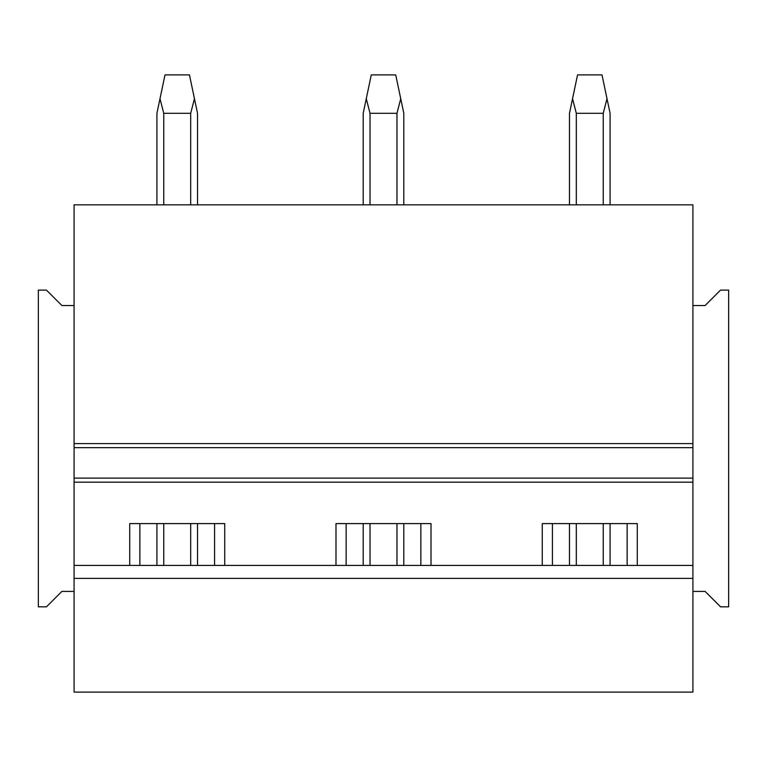 <?xml version="1.0" encoding="UTF-8"?>
<svg xmlns="http://www.w3.org/2000/svg" width="767" height="767" viewBox="0 0 767 767"><rect width="100%" height="100%" fill="white"/><g stroke="black" fill="none" stroke-linecap="round" stroke-linejoin="round"><path stroke-width="1.15" d="M74.083 565.413L74.083 692.102L692.917 692.102L692.917 478.109L74.083 478.109L74.083 565.413L692.917 565.413M74.083 578.404L692.917 578.404M335.994 565.413L335.994 523.593L431.006 523.593L431.006 565.413M542.269 565.413L542.269 523.593L637.291 523.593L637.291 565.413M129.709 565.413L129.709 523.593L224.731 523.593L224.731 565.413M692.917 591.405L705.103 591.405L720.529 606.831L728.65 606.831L728.65 290.108L720.529 290.108L705.103 305.534L692.917 305.534L692.917 204.837L74.083 204.837L74.083 447.66L692.917 447.66L692.917 478.109M74.083 447.66L74.083 478.109M692.917 305.534L692.917 447.66M139.862 565.413L139.862 523.593M214.578 565.413L214.578 523.593M346.147 565.413L346.147 523.593M420.853 565.413L420.853 523.593M552.422 565.413L552.422 523.593M627.138 565.413L627.138 523.593M74.083 305.534L61.897 305.534L46.471 290.108L38.35 290.108L38.35 606.831L46.471 606.831L61.897 591.405L74.083 591.405M163.755 565.413L163.755 523.593M163.755 204.837L163.755 113.305L159.996 98.694L156.919 113.305L156.919 204.837M190.686 565.413L190.686 523.593M190.686 204.837L190.686 113.305L163.755 113.305M156.919 565.413L156.919 523.593M190.686 113.305L194.454 98.694L189.449 74.898L165.001 74.898L159.996 98.694M197.522 565.413L197.522 523.593M197.522 204.837L197.522 113.305L194.454 98.694M370.03 565.413L370.03 523.593M370.03 204.837L370.03 113.305L366.271 98.694L363.194 113.305L363.194 204.837M396.97 565.413L396.97 523.593M396.97 204.837L396.97 113.305L370.03 113.305M363.194 565.413L363.194 523.593M396.97 113.305L400.729 98.694L395.724 74.898L371.276 74.898L366.271 98.694M403.806 565.413L403.806 523.593M403.806 204.837L403.806 113.305L400.729 98.694M576.314 565.413L576.314 523.593M576.314 204.837L576.314 113.305L572.546 98.694L569.478 113.305L569.478 204.837M603.245 565.413L603.245 523.593M603.245 204.837L603.245 113.305L576.314 113.305M569.478 565.413L569.478 523.593M603.245 113.305L607.004 98.694L601.999 74.898L577.551 74.898L572.546 98.694M610.081 565.413L610.081 523.593M610.081 204.837L610.081 113.305L607.004 98.694M74.083 482.175L692.917 482.175M692.917 443.594L74.083 443.594"/></g></svg>
